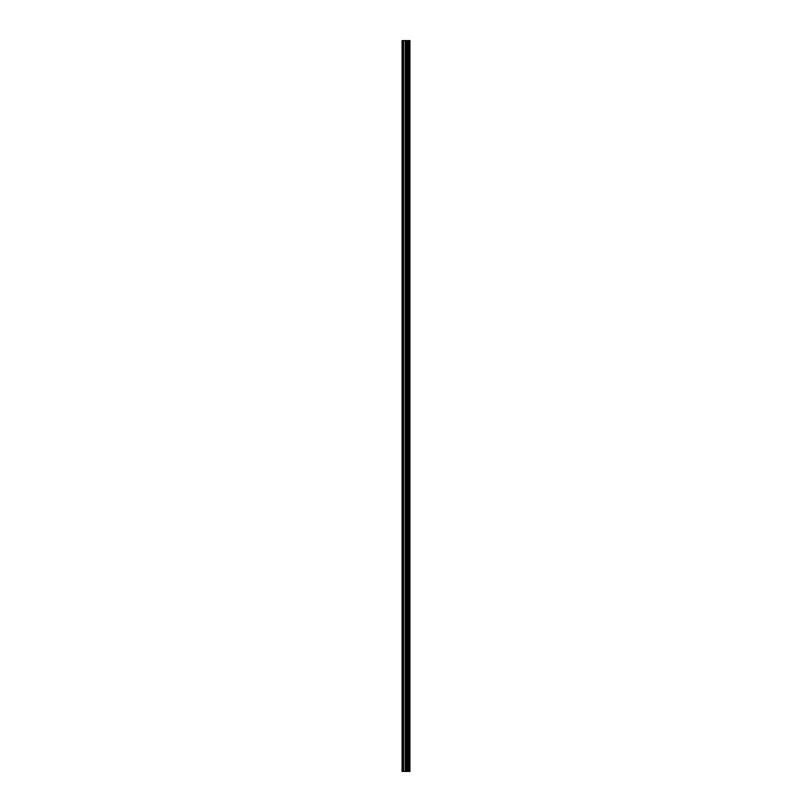 <?xml version="1.0" encoding="UTF-8"?>
<svg xmlns="http://www.w3.org/2000/svg" width="812" height="812" viewBox="0 0 812 812"><rect width="100%" height="100%" fill="white"/><g stroke="black" fill="none" stroke-linecap="round" stroke-linejoin="round"><path stroke-width="1.22" d="M406.264 771.4L409.918 771.4L409.918 40.6L402.082 40.6L402.082 771.4L406.264 771.4L406.264 40.6M409.654 771.4L409.654 40.6M408.862 771.4L408.862 40.6M408.203 771.4L408.203 40.6M407.715 771.4L407.715 40.6M407.056 771.4L407.056 40.6M406.101 771.4L406.101 40.6M405.279 771.4L405.279 40.6M403.625 771.4L403.625 40.6M402.397 771.4L402.397 40.6"/></g></svg>

